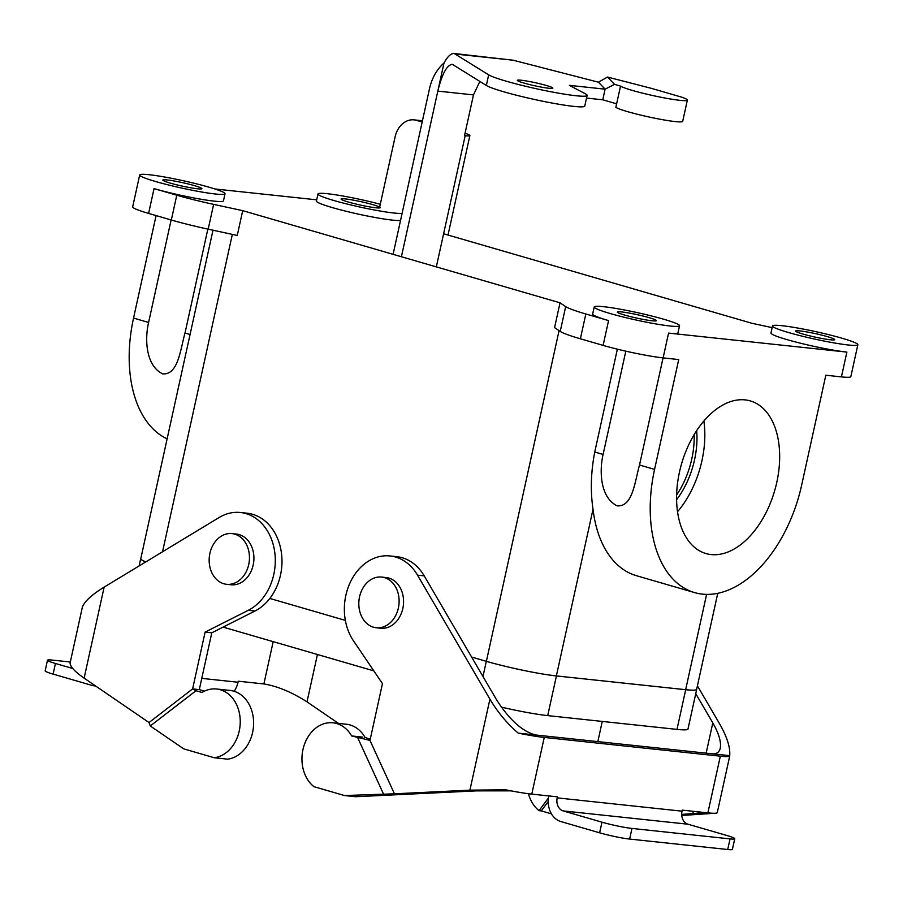 <?xml version="1.0" encoding="UTF-8"?>
<svg xmlns="http://www.w3.org/2000/svg" width="903" height="903" viewBox="0 0 903 903"><rect width="100%" height="100%" fill="white"/><g stroke="black" fill="none" stroke-linecap="round" stroke-linejoin="round"><path stroke-width="1.35" d="M603.102 454.446L625.813 351.177L603.102 454.446C599.05 471.784 600.529 497.869 617.189 505.849C632.755 507.034 634.73 481.92 639.516 465.011L663.073 357.893L639.516 465.011C634.73 481.92 632.755 507.034 617.189 505.849C600.529 497.869 599.05 471.784 603.102 454.446L594.75 452.019L603.102 454.446M148.6 322.461L171.13 219.948L148.6 322.461L133.542 318.082A120.144 73.245 106.2 0 0 167.123 438.869A120.144 73.245 106.2 0 1 133.542 318.082L156.084 215.58L133.542 318.082L148.6 322.461C144.548 339.799 146.015 365.884 162.675 373.865C178.241 375.05 180.216 349.935 185.013 333.026L207.859 229.102L185.013 333.026C180.216 349.935 178.241 375.05 162.675 373.865C146.015 365.884 144.548 339.799 148.6 322.461M776.783 482.405A79.475 48.457 -73.8 0 1 705.954 553.55A79.475 48.457 -73.8 0 1 681.596 463.713A79.475 48.457 -73.8 0 1 750.291 400.898A79.475 48.457 -73.8 0 1 776.783 482.405A79.475 48.457 -73.8 0 1 705.954 553.55A79.475 48.457 -73.8 0 1 681.596 463.713A79.475 48.457 -73.8 0 1 750.291 400.898A79.475 48.457 -73.8 0 1 776.783 482.405M846.879 352.091L668.57 333.094A43.694 3.747 -167.6 0 0 677.984 332.823A43.694 3.747 -167.6 0 1 668.57 333.094L846.879 352.091A43.694 3.747 -167.6 0 1 799.065 342.858A43.694 3.747 -167.6 0 1 770.948 333.049A43.694 3.747 -167.6 0 0 799.065 342.858A43.694 3.747 -167.6 0 0 846.879 352.091L841.427 376.89L825.827 375.23L801.672 485.058A120.144 73.245 -73.8 0 1 694.621 592.605A120.144 73.245 -73.8 0 1 654.573 469.391L678.717 359.563L663.118 357.893A43.694 3.747 -167.6 0 1 603.114 345.386L580.381 338.794A58.255 4.989 -167.6 0 1 560.221 331.401L554.577 327.608L560.029 302.81L242.704 210.659L213.627 204.371A58.255 4.989 -167.6 0 1 176.774 195.206L154.052 188.603A43.694 3.747 -167.6 0 0 198.874 198.874A43.694 3.747 -167.6 0 0 223.47 200.838A43.694 3.747 -167.6 0 1 198.874 198.874A43.694 3.747 -167.6 0 1 154.052 188.603L176.774 195.206A58.255 4.989 -167.6 0 0 213.627 204.371L242.704 210.659L237.252 235.457L208.175 229.17A58.255 4.989 -167.6 0 1 171.322 220.005L148.6 213.401A43.694 3.747 -167.6 0 1 132.673 206.877A43.694 3.747 -167.6 0 0 148.6 213.401L154.052 188.603L148.6 213.401L171.322 220.005L176.774 195.206L171.322 220.005A58.255 4.989 -167.6 0 0 208.175 229.17L213.627 204.371L208.175 229.17L237.252 235.457L242.704 210.659L560.029 302.81L565.684 306.602L560.029 302.81L554.577 327.608L560.221 331.401L565.684 306.602A58.255 4.989 -167.6 0 0 585.844 313.996A58.255 4.989 -167.6 0 1 565.684 306.602L560.221 331.401A58.255 4.989 -167.6 0 0 580.381 338.794L585.844 313.996L608.566 320.588A43.694 3.747 -167.6 0 1 592.639 314.063A43.694 3.747 -167.6 0 0 608.566 320.588L585.844 313.996L580.381 338.794L603.114 345.386L608.566 320.588L603.114 345.386A43.694 3.747 -167.6 0 0 663.118 357.893L668.57 333.094L663.118 357.893L678.717 359.563L654.573 469.391A120.144 73.245 -73.8 0 0 694.621 592.605L636.423 575.696A120.144 73.245 106.2 0 1 593.023 509.224C590.314 491.04 590.889 471.976 594.75 452.019L617.359 349.179L594.75 452.019C590.889 471.976 590.314 491.04 593.023 509.224A120.144 73.245 106.2 0 0 636.423 575.696L694.621 592.605A120.144 73.245 -73.8 0 0 801.672 485.058L825.827 375.23L841.427 376.89L846.879 352.091M214.824 188.964L316.716 199.823L214.824 188.964M696.664 430.618A67.353 41.064 -73.8 0 1 676.595 499.731A67.353 41.064 -73.8 0 0 696.664 430.618M676.618 495.025A67.353 41.064 106.2 0 0 694.17 434.603A67.353 41.064 106.2 0 1 676.618 495.025M701.947 460.677A79.475 48.457 106.2 0 0 703.889 420.979A79.475 48.457 106.2 0 1 701.947 460.677A79.475 48.457 106.2 0 1 677.532 511.741A79.475 48.457 106.2 0 0 701.947 460.677M145.789 561.903A51.042 4.368 -167.6 0 1 140.687 558.731A51.042 4.368 -167.6 0 1 140.812 558.517A51.042 4.368 -167.6 0 0 140.687 558.731A51.042 4.368 -167.6 0 0 145.789 561.903M556.429 675.941A51.042 4.368 -167.6 0 1 486.322 661.323L471.603 657.045L486.322 661.323L482.981 676.528L486.322 661.323A51.042 4.368 -167.6 0 0 556.429 675.941L547.703 715.616A51.042 4.368 -167.6 0 1 501.289 707.105A51.042 4.368 -167.6 0 0 547.703 715.616L676.979 729.387L547.703 715.616L556.429 675.941L685.704 689.711L556.429 675.941M345.352 620.395L269.828 598.452L345.352 620.395M373.831 670.873L223.109 627.111L373.831 670.873M400.548 220.411A43.694 3.747 -167.6 0 1 353.558 213.04A43.694 3.747 -167.6 0 1 316.445 201.064A43.694 3.747 -167.6 0 0 353.558 213.04A43.694 3.747 -167.6 0 0 400.548 220.411M751.714 323.229L772.144 327.642L751.714 323.229L443.61 233.764L751.714 323.229M556.372 675.918A50.974 4.368 -167.6 0 1 486.367 661.335A50.974 4.368 -167.6 0 0 556.372 675.918L685.648 689.689L556.372 675.918L593.023 509.224L556.372 675.918M696.631 689.373A50.974 4.368 -167.6 0 1 685.648 689.689A50.974 4.368 -167.6 0 0 696.631 689.373L717.75 593.316L696.631 689.373M145.812 561.892A50.974 4.368 -167.6 0 1 140.766 558.743L212.995 230.22L140.766 558.743A50.974 4.368 -167.6 0 0 145.812 561.892M402.106 213.322A43.694 3.747 -167.6 0 1 355.116 205.952A43.694 3.747 -167.6 0 1 318.003 193.987A43.694 3.747 -167.6 0 1 380.287 204.247A43.694 3.747 -167.6 0 0 318.003 193.987L316.445 201.064L318.003 193.987A43.694 3.747 -167.6 0 0 355.116 205.952A43.694 3.747 -167.6 0 0 402.106 213.322M348.411 202.058A20.024 1.716 -167.6 0 1 341.108 199.066A20.024 1.716 -167.6 0 1 358.502 201.143A20.024 1.716 -167.6 0 1 379.666 207.092A20.024 1.716 -167.6 0 0 358.502 201.143A20.024 1.716 -167.6 0 0 341.108 199.066A20.024 1.716 -167.6 0 0 348.411 202.058A20.024 1.716 -167.6 0 0 368.955 206.764A20.024 1.716 -167.6 0 0 380.231 207.667A20.024 1.716 -167.6 0 1 368.955 206.764A20.024 1.716 -167.6 0 1 348.411 202.058M687.973 729.071A51.042 4.368 -167.6 0 1 676.979 729.387A51.042 4.368 -167.6 0 0 687.973 729.071L696.698 689.384A51.042 4.368 -167.6 0 1 685.704 689.711L676.979 729.387L685.704 689.711A51.042 4.368 -167.6 0 0 696.698 689.384A51.042 4.368 -167.6 0 0 696.676 689.147A51.042 4.368 -167.6 0 1 696.698 689.384L687.973 729.071M850.84 376.619A43.694 3.747 -167.6 0 1 841.427 376.89A43.694 3.747 -167.6 0 0 850.84 376.619L857.85 344.732A43.694 3.747 -167.6 0 1 814.371 339.009A43.694 3.747 -167.6 0 1 772.505 325.972A43.694 3.747 -167.6 0 1 797.101 327.936A43.694 3.747 -167.6 0 1 841.923 338.196A43.694 3.747 -167.6 0 1 857.85 344.732A43.694 3.747 -167.6 0 1 814.371 339.009A43.694 3.747 -167.6 0 1 772.505 325.972A43.694 3.747 -167.6 0 1 797.101 327.936A43.694 3.747 -167.6 0 1 841.923 338.196A43.694 3.747 -167.6 0 1 857.85 344.732L850.84 376.619M386.123 577.548A25.487 20.08 96.1 0 1 403.393 605.01A25.487 20.08 96.1 0 1 380.727 628.228L376.269 627.754A25.487 20.08 96.1 0 1 359.563 596.781A25.487 20.08 96.1 0 1 381.664 577.073A25.487 20.08 96.1 0 1 398.934 604.536A25.487 20.08 96.1 0 1 376.269 627.754A25.487 20.08 96.1 0 1 359.563 596.781A25.487 20.08 96.1 0 1 381.664 577.073A25.487 20.08 96.1 0 1 398.934 604.536A25.487 20.08 96.1 0 1 376.269 627.754L380.727 628.228A25.487 20.08 96.1 0 0 403.393 605.01A25.487 20.08 96.1 0 0 386.123 577.548L381.664 577.073L386.123 577.548M248.709 564.589A25.487 20.08 -83.9 0 0 232.015 533.605A25.487 20.08 -83.9 0 0 209.338 556.824A25.487 20.08 -83.9 0 0 226.608 584.297A25.487 20.08 -83.9 0 0 248.709 564.589A25.487 20.08 -83.9 0 0 232.015 533.605A25.487 20.08 -83.9 0 0 209.338 556.824A25.487 20.08 -83.9 0 0 226.608 584.297A25.487 20.08 -83.9 0 0 248.709 564.589M253.167 565.064A25.487 20.08 -83.9 0 0 236.473 534.091A25.487 20.08 -83.9 0 1 253.167 565.064A25.487 20.08 -83.9 0 1 231.066 584.772A25.487 20.08 -83.9 0 0 253.167 565.064M663.615 319.21A43.694 3.747 -167.6 0 1 679.541 325.735A43.694 3.747 -167.6 0 1 636.062 320.012A43.694 3.747 -167.6 0 1 594.197 306.975A43.694 3.747 -167.6 0 1 618.792 308.939A43.694 3.747 -167.6 0 1 663.615 319.21A43.694 3.747 -167.6 0 1 679.541 325.735A43.694 3.747 -167.6 0 1 636.062 320.012A43.694 3.747 -167.6 0 1 594.197 306.975A43.694 3.747 -167.6 0 1 618.792 308.939A43.694 3.747 -167.6 0 1 663.615 319.21M624.605 315.045A20.024 1.716 -167.6 0 1 617.313 312.054A20.024 1.716 -167.6 0 1 637.236 314.684A20.024 1.716 -167.6 0 1 656.425 320.655A20.024 1.716 -167.6 0 1 645.148 319.752A20.024 1.716 -167.6 0 1 624.605 315.045A20.024 1.716 -167.6 0 1 617.313 312.054A20.024 1.716 -167.6 0 1 637.236 314.684A20.024 1.716 -167.6 0 1 656.425 320.655A20.024 1.716 -167.6 0 1 645.148 319.752A20.024 1.716 -167.6 0 1 624.605 315.045M802.925 334.042A20.024 1.716 -167.6 0 1 795.622 331.051A20.024 1.716 -167.6 0 1 815.544 333.67A20.024 1.716 -167.6 0 1 834.733 339.652A20.024 1.716 -167.6 0 1 823.468 338.749A20.024 1.716 -167.6 0 1 802.925 334.042A20.024 1.716 -167.6 0 1 795.622 331.051A20.024 1.716 -167.6 0 1 815.544 333.67A20.024 1.716 -167.6 0 1 834.733 339.652A20.024 1.716 -167.6 0 1 823.468 338.749A20.024 1.716 -167.6 0 1 802.925 334.042M209.101 187.214A43.694 3.747 -167.6 0 1 225.028 193.75A43.694 3.747 -167.6 0 1 181.548 188.027A43.694 3.747 -167.6 0 1 139.683 174.99A43.694 3.747 -167.6 0 1 164.278 176.954A43.694 3.747 -167.6 0 1 209.101 187.214A43.694 3.747 -167.6 0 1 225.028 193.75A43.694 3.747 -167.6 0 1 181.548 188.027A43.694 3.747 -167.6 0 1 139.683 174.99A43.694 3.747 -167.6 0 1 164.278 176.954A43.694 3.747 -167.6 0 1 209.101 187.214M170.103 183.061A20.024 1.716 -167.6 0 1 162.8 180.069A20.024 1.716 -167.6 0 1 182.722 182.699A20.024 1.716 -167.6 0 1 201.911 188.671A20.024 1.716 -167.6 0 1 190.646 187.768A20.024 1.716 -167.6 0 1 170.103 183.061A20.024 1.716 -167.6 0 1 162.8 180.069A20.024 1.716 -167.6 0 1 182.722 182.699A20.024 1.716 -167.6 0 1 201.911 188.671A20.024 1.716 -167.6 0 1 190.646 187.768A20.024 1.716 -167.6 0 1 170.103 183.061M714.217 813.287L681.754 815.465M697.409 685.795L719.488 723.608C726.994 736.724 730.403 747.402 729.714 755.653L712.015 753.779C716.53 754.186 719.273 752.312 720.267 748.181C721.362 741.984 718.878 733.552 712.806 722.897L695.75 693.685M681.697 814.438L705.232 812.587M535.942 735.019C522.611 731.723 509.495 720.007 496.605 699.859L424.207 575.866A50.974 40.161 96.1 0 0 396.744 556.666L390.051 555.955A50.974 40.161 96.1 0 0 349.472 584.106A50.974 40.161 96.1 0 0 353.468 640.814L382.466 683.616L369.982 740.426L394.442 793.816L469.91 790.148L505.782 789.82A43.694 3.747 12.4 0 0 531.788 794.121L544.249 737.435A43.694 3.747 -167.6 0 1 518.243 733.134L712.015 753.779M544.249 737.435L720.334 756.183A43.694 3.747 12.4 0 0 729.748 755.913L717.287 812.598A43.694 3.747 -167.6 0 1 707.873 812.869L682.239 810.138L682.013 811.176A10.926 8.612 -83.9 0 0 687.984 824.213L563.167 810.917A10.926 8.612 -83.9 0 1 557.196 797.88L557.422 796.841L531.788 794.121M548.234 801.514L541.258 810.894L551.462 813.851M597.831 741.611L602.267 721.429M548.448 798.004L539.035 810.657L541.258 810.894M539.035 810.657A34.585 27.259 96.1 0 1 528.469 793.726M394.442 793.816L344.449 795.543L313.917 786.671A34.585 27.259 96.1 0 1 303.758 746.488A34.585 27.259 96.1 0 1 332.959 722.806L346.334 724.229A34.585 27.259 96.1 0 1 365.038 737.356L364.789 737.695M365.038 737.356L370.23 739.275M332.959 722.806A34.585 27.259 96.1 0 1 351.662 735.934L362.814 737.119M548.776 795.927A21.841 17.213 -83.9 0 0 560.831 821.549L599.637 832.814A21.841 1.874 12.4 0 0 629.639 839.068L631.976 828.435A21.841 1.874 -167.6 0 1 601.974 822.181L563.167 810.917M734.749 838.752L732.412 849.373A21.841 1.874 -167.6 0 1 727.705 849.509L730.042 838.887A21.841 1.874 12.4 0 0 734.749 838.752A21.841 1.874 12.4 0 0 726.791 835.478L687.984 824.213M730.042 838.887L631.976 828.435M727.705 849.509L629.639 839.068M390.051 555.955A50.974 40.161 96.1 0 1 417.525 575.155L489.911 699.148C497.734 712.298 507.181 723.63 518.243 733.134M511.064 790.859L476.592 790.87L355.601 796.728L344.449 795.543M351.662 735.934L369.982 740.426M383.335 793.658L357.678 737.683M84.126 678.13L149.018 722.547L192.61 688.921L205.105 632.111L248.314 610.281A50.974 40.161 -83.9 0 0 275.099 555.492A50.974 40.161 -83.9 0 0 240.401 512.498A50.974 40.161 -83.9 0 0 219.09 517.532L104.138 587.119C92.117 594.513 84.938 601.014 82.579 606.624A43.694 3.747 12.4 0 1 82.545 606.365L70.084 663.05A43.694 3.747 -167.6 0 0 70.118 663.31C70.445 666.922 75.107 671.866 84.126 678.13L104.138 587.119M149.018 722.547L150.27 725.978L195.996 690.727L192.61 688.921L199.292 689.632L211.787 632.822L255.007 610.992A50.974 40.161 -83.9 0 0 281.781 556.203A50.974 40.161 -83.9 0 0 247.083 513.209L240.401 512.498M150.27 725.978L183.715 748.869L214.248 757.741L227.624 759.163A34.585 27.259 -83.9 0 0 253.596 724.533A34.585 27.259 -83.9 0 0 229.938 690.423L216.562 689A34.585 27.259 -83.9 0 0 202.012 692.477L195.996 690.727M338.456 723.382L307.009 701.868C291.816 692.172 277.447 686.201 263.89 683.943L238.257 681.212L238.031 682.239A21.841 17.213 96.1 0 1 234.137 691.303M204.473 691.134L199.292 689.632M214.248 757.741A34.585 27.259 -83.9 0 0 240.221 723.111A34.585 27.259 -83.9 0 0 216.562 689M205.105 632.111L211.787 632.822M95.504 685.919A21.841 17.213 96.1 0 1 94.273 685.84A21.841 17.213 96.1 0 1 91.914 685.377L53.108 674.112A21.841 1.874 -167.6 0 1 45.15 670.839L47.487 660.217A21.841 1.874 12.4 0 0 55.444 663.479L72.759 668.502M70.31 662.012L52.193 660.082A21.841 1.874 12.4 0 0 47.487 660.217M479.888 81.383L473.477 94.905L437.82 91.113L401.406 256.745M473.477 94.905L464.526 135.653L465.169 135.721A21.841 1.874 12.4 0 0 469.876 135.585A21.841 1.874 12.4 0 0 465.045 133.272M598.441 82.196L605.112 89.16L569.364 85.356L585.144 93.675A50.974 4.368 -167.6 0 1 587.108 95.436L584.772 106.069A50.974 4.368 -167.6 0 1 539.836 100.628A50.974 4.368 -167.6 0 1 486.333 85.458L452.279 64.282C446.816 65.106 441.996 74.046 437.82 91.113L444.005 62.984C447.617 56.46 451.015 53.3 454.186 53.503L513.152 60.208L598.441 82.196L607.516 77.048L651.469 88.381L682.013 97.253A34.585 2.969 -167.6 0 1 687.352 100.109L682.679 121.363A34.585 2.969 -167.6 0 1 652.113 117.661A34.585 2.969 -167.6 0 1 615.846 107.355L616.625 103.822L602.775 99.793L586.532 98.066M687.352 100.109A34.585 2.969 -167.6 0 1 656.786 96.407A34.585 2.969 -167.6 0 1 620.519 86.101L616.625 103.822M444.005 62.984A43.694 34.427 96.1 0 0 429.501 88.697L393.087 254.33M379.474 207.95L395.13 136.759A21.841 17.213 96.1 0 1 414.071 119.873A21.841 17.213 96.1 0 1 416.43 120.336L422.186 122.007M422.435 120.867A21.841 17.213 -83.9 0 0 420.753 120.584L414.071 119.873M523.954 83.065A18.207 1.558 -167.6 0 1 517.317 80.344A18.207 1.558 -167.6 0 1 521.234 80.232A18.207 1.558 -167.6 0 1 541.157 84.081A18.207 1.558 -167.6 0 1 552.873 88.167A18.207 1.558 -167.6 0 1 542.624 87.343A18.207 1.558 -167.6 0 1 523.954 83.065M587.108 95.436A50.974 4.368 -167.6 0 1 542.172 89.995A50.974 4.368 -167.6 0 1 488.67 74.825L454.186 53.503M620.519 86.101L614.503 84.351L605.112 89.16L602.775 99.793M607.516 77.048L614.503 84.351M639.516 465.011L654.573 469.391L639.516 465.011M190.07 334.505L185.013 333.026L190.07 334.505M232.331 234.396L162.551 551.756L232.331 234.396M559.07 330.633L486.367 661.335L559.07 330.633M706.597 594.388L685.648 689.689L706.597 594.388M692.793 813.896L693.357 811.323M706.146 753.147L712.806 722.897M707.873 812.869L720.334 756.183M682.013 811.176L557.196 797.88M469.91 790.148L489.911 699.148M424.207 575.866L417.525 575.155M599.637 832.814L601.974 822.181M201.775 678.379L238.031 682.239M263.89 683.943L273.191 641.649M248.314 610.281L255.007 610.992M53.108 674.112L55.444 663.479M307.009 701.868L317.427 654.494M436.33 266.893L465.169 135.721M513.152 60.208L455.891 54.112M486.333 85.458L488.67 74.825M422.412 120.968L416.43 120.336M139.107 565.955L140.687 558.731L139.107 565.955M226.608 584.297L231.066 584.772L226.608 584.297M232.015 533.605L236.473 534.091L232.015 533.605M772.505 325.972L770.948 333.049L772.505 325.972M594.197 306.975L592.639 314.063L594.197 306.975M679.541 325.735L677.984 332.823L679.541 325.735M139.683 174.99L132.673 206.877L139.683 174.99M225.028 193.75L223.47 200.838L225.028 193.75M95.605 685.987L94.273 685.84M469.876 135.585L448.012 235.04"/></g></svg>
